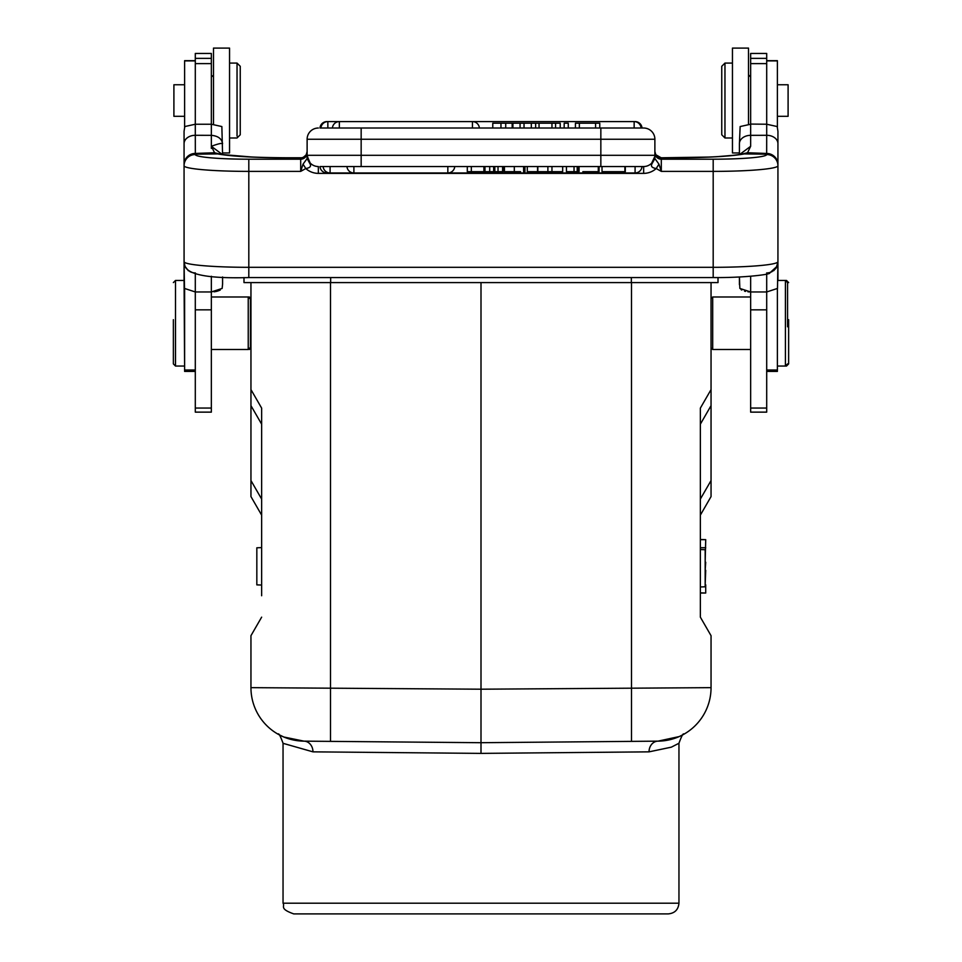 <?xml version="1.0" encoding="UTF-8"?>
<svg xmlns="http://www.w3.org/2000/svg" width="962" height="962" viewBox="0 0 962 962"><rect width="100%" height="100%" fill="white"/><g stroke="black" fill="none" stroke-linecap="round" stroke-linejoin="round"><path stroke-width="1.44" d="M700.36 539.658L705.711 539.658L700.36 539.514L700.36 515.127L711.05 496.584L711.05 389.586L700.36 408.116L700.36 617.159L700.36 593.025L705.711 593.025L700.36 592.881M229.545 137.987L237.037 137.987L240.247 134.776L240.247 66.294L237.037 63.083L237.037 136.147M214.033 291.811L216.51 291.402M217.412 291.173L220.25 290.055M602.02 171.669L602.02 166.534L600.841 166.534L600.841 155.303L654.881 155.303L654.881 158.55L654.881 139.249A11.231 11.231 0 0 0 643.65 128.018L599.771 128.018L599.771 123.196L595.574 123.196L595.574 128.018L599.771 128.018M500.962 123.196L500.962 128.018L505.723 128.018L505.723 123.196L492.772 123.196L492.772 128.018L319.985 128.018A6.95 6.95 0 0 1 326.912 121.597L326.912 121.657M766.702 154.245L766.702 154.545A11.231 11.195 0 0 1 777.933 165.729L777.933 261.736L776.899 266.221M724.963 64.911L724.963 63.083L721.753 66.294L721.753 134.776L721.753 66.294L721.753 134.776L724.963 137.987L732.455 137.987M787.565 326.791L787.565 282.587L787.565 326.791M787.565 282.587L785.425 280.447L785.425 366.041L777.392 366.041M777.392 116.318L788.094 116.318L788.094 84.752L777.392 84.752M777.392 127.224L777.392 60.678L766.702 60.678M766.702 371.404L777.392 371.404L777.392 288.576M732.455 63.083L724.963 63.083L724.963 137.987M750.649 76.996L748.508 74.856L748.508 124.302L748.508 48.1L732.455 48.1L732.455 152.958L739.417 152.958L739.417 154.557L739.417 143.699A11.231 8.357 0 0 1 750.649 135.329L750.649 146.296L747.546 152.742L766.666 153.463L766.666 154.209L744.396 153.896M750.649 124.074L766.702 124.23L766.702 53.451L750.649 53.451L750.649 124.23L740.139 126.551L739.417 143.699M750.649 408.056L750.649 412.133L766.702 412.133L766.702 291.955L750.649 291.955L750.649 408.056L766.702 408.056M747.967 291.811L750.649 291.955L739.85 288.432L739.417 276.984L739.417 284.668M773.58 270.803L776.19 267.953L777.933 261.977L777.488 288.432L766.702 291.955L766.702 274.038M537.554 166.534L537.554 171.669L527.284 171.669L527.284 166.534M625.312 171.669L602.236 171.669L625.312 171.669L625.312 166.534L602.236 166.534L643.65 166.534L346.957 166.534A6.95 6.95 0 0 0 353.896 172.956L447.835 172.956L447.835 166.534M624.891 171.669L624.891 166.534M523.605 166.534L523.605 171.669L524.939 171.669L524.939 166.534M504.437 166.534L504.437 171.669L514.309 171.669L514.309 166.534M514.033 171.669L520.586 171.669M598.28 166.534L598.28 171.669L599.061 171.669L599.061 166.534M578.042 166.534L578.042 171.669L579.064 171.669L579.064 166.534M582.84 171.669L598.28 171.669M577.212 166.534L577.212 171.669L566.45 171.669L566.45 166.534M574.037 166.534L574.037 171.669M503.054 166.534L503.054 171.669L494.817 171.669L494.817 166.534M484.98 166.534L484.98 171.669L494.817 171.669M484.98 171.669L484.475 166.534M489.706 171.669L489.706 166.534M493.674 171.669L493.674 166.534M498.027 166.534L498.027 171.669M502.585 171.669L502.585 166.534M483.898 166.534L483.898 171.669L467.304 171.669L467.304 166.534M471.32 171.669L471.32 166.534M346.957 166.534L319.985 166.534A6.95 6.95 0 0 0 326.912 172.956L330.086 172.956L326.912 172.956L326.912 172.186M562.674 166.534L562.674 171.669L537.83 171.669L537.83 166.534M551.96 171.669L551.96 166.534M547.883 166.534L547.883 171.669M492.772 128.018L500.962 128.018M524.025 128.018L535.642 128.018L535.642 123.196L520.069 123.196L520.069 128.018L524.025 128.018L524.025 123.196M520.069 123.196L512.902 123.196L512.902 128.018L520.069 128.018M512.902 123.196L505.723 123.196M512.181 123.196L512.181 128.018L512.902 128.018M332.419 128.018L339.345 128.018L339.345 121.597A6.95 6.95 0 0 0 332.419 128.018L326.912 128.018M575.432 128.018L579.352 128.018L579.352 123.196L575.432 123.196L575.432 128.018L568.265 128.018L568.265 123.196L564.177 123.196L564.177 128.018L560.221 128.018L560.221 123.196L555.567 123.196L555.567 128.018L560.221 128.018M635.088 121.657L634.15 121.597L634.15 128.018L641.089 128.018A6.95 6.95 0 0 0 634.15 121.597L327.85 121.597L327.85 128.018M564.177 128.018L568.265 128.018M535.642 123.196L555.567 123.196M531.313 123.196L531.313 128.018M539.045 123.196L539.045 128.018L551.96 128.018L551.96 123.196M551.96 128.018L555.567 128.018M535.642 128.018L539.045 128.018M579.352 123.196L595.574 123.196M579.352 128.018L595.574 128.018M309.8 163.432L307.118 155.303A11.231 11.231 0 0 0 318.35 166.534L318.35 173.376A18.759 18.687 180 0 1 305.784 168.542C310.185 167.833 311.52 166.137 309.8 163.444L307.118 158.526L307.118 155.303L361.159 155.303L361.159 128.018L600.841 128.018L600.841 139.249L307.118 139.249A11.231 11.231 0 0 1 318.35 128.018A11.231 11.231 0 0 0 307.118 139.249L307.118 158.55L303.042 164.153L300.697 171.38L305.796 168.53L303.042 164.153M301.094 157.792L300.878 157.768C301.647 158.489 303.439 157.479 306.229 154.714M306.253 154.678L307.118 151.503A6.421 6.397 0 0 1 300.697 157.9L300.733 157.804A6.421 6.385 -148.4 0 0 306.156 154.834M303.776 157.046L306.205 154.762A6.421 6.385 -148.4 0 0 306.854 153.331M300.865 157.768L286.255 157.768C254.605 157.588 232.431 156.349 219.733 154.052L217.64 153.872M248.809 159.199L300.697 159.199L300.697 171.38L248.809 171.38A64.743 5.64 180 0 1 184.067 165.729A11.231 11.195 0 0 1 195.298 154.545A53.499 4.666 180 0 0 248.809 159.199L248.809 267.316A64.743 5.64 0 0 1 184.091 261.82L184.067 165.44M184.067 261.399L184.92 266.246L188.42 270.803M252.284 157.046L222.583 154.557L221.861 126.551L211.351 124.23L211.351 53.451L195.298 53.451L195.298 124.23L184.8 126.551L184.067 131.301L184.067 165.404M222.378 154.521L211.351 146.296C218.085 143.795 221.837 142.929 222.583 143.699C221.789 138.72 218.037 135.931 211.351 135.329L195.298 135.293L195.334 153.439L214.514 152.766M217.4 153.872L214.586 152.766L211.363 146.296L211.351 124.074M222.583 154.557L222.583 152.958L229.545 152.958L229.545 48.1L213.492 48.1L213.492 124.302M184.608 84.752L173.906 84.752L173.906 116.318L184.608 116.318M184.608 288.576L184.608 371.404L195.298 371.404M195.298 60.678L184.608 60.678L184.608 127.224M249.302 348.424L249.302 349.495L250.95 347.859M250.409 299.17L250.409 347.318L250.409 299.17L248.232 296.993L211.351 296.993L249.302 296.993L249.302 298.064M700.36 549.555L705.17 549.723L705.17 586.796L700.36 586.964M261.64 547.606L261.64 536.904L261.64 547.606L256.83 547.799L256.83 584.872L261.64 585.04L261.64 595.755L261.64 585.052M261.64 536.904L261.64 408.116L250.95 389.586L250.95 405.639L261.64 424.17M483.068 913.9L293.747 913.9C278.884 908.621 285.209 906.408 283.044 903.198L678.956 903.198C678.318 909.703 674.759 913.263 668.253 913.9L483.068 913.9M671.344 747.173L649.037 751.851L671.344 747.161L678.956 743.253L678.956 903.198M283.225 743.373L312.963 751.851L481 753.39L649.037 751.851A10.702 9.079 -90.5 0 1 658.02 741.149A53.499 53.499 0 0 0 711.05 687.65A53.499 53.499 0 0 1 658.02 741.149L679.268 736.555L683.934 734.21M711.05 635.69L700.36 617.159L711.05 635.69L711.05 687.65L481 689.201L481 753.39M481 282.587L481 689.201L250.95 687.65A53.499 53.499 0 0 0 303.98 741.149L481 742.7L658.02 741.149A53.499 53.499 0 0 0 711.05 687.65M283.044 903.198L283.044 743.253C280.315 735.798 278.655 732.779 278.042 734.198L283.778 737L303.98 741.149A10.702 9.079 -89.5 0 1 312.963 751.851M250.95 687.65L250.95 635.69L261.64 617.159L250.95 635.69M250.95 496.584L261.64 515.127L261.64 499.074L250.95 480.543L250.95 496.584L261.64 515.127M250.95 480.543L250.95 405.639M261.64 595.755L261.64 408.116M711.05 282.587L711.05 389.586M250.95 389.586L250.95 282.587M718.013 277.549L718.013 282.587L243.987 282.587L243.987 277.549M173.364 319.697L173.364 363.901L173.364 319.697M173.364 363.901L175.505 366.041L175.505 280.447L173.364 282.587M184.608 366.041L184.067 280.447L175.505 280.447M248.232 296.993L248.232 349.495L211.351 349.495M211.351 146.296L211.351 148.388M211.351 412.133L211.351 291.955L195.298 291.955L195.298 412.133L211.351 412.133M184.067 143.663A11.231 8.369 180 0 1 195.298 135.293L195.298 124.23L211.351 124.23M222.15 288.432L222.583 284.127L222.15 288.432L211.351 291.955L211.351 276.274M195.298 274.038L195.298 291.955L184.512 288.432L184.067 261.977M222.583 284.127L222.583 276.984L222.583 284.127M217.604 153.896L195.322 154.209L195.334 153.439A11.231 11.099 0 0 0 184.067 164.538M219.985 154.1L214.574 152.766M310.173 162.999L307.143 156.097M319.985 166.534L361.159 166.534L361.159 155.303L600.841 155.303L600.841 139.249L654.881 139.249A11.231 11.231 0 0 0 643.65 128.018A11.231 11.231 0 0 1 654.881 139.249L654.881 151.503A6.421 6.397 180 0 0 661.303 157.9L661.303 171.38L658.958 164.153L656.204 168.53L661.303 171.38L713.191 171.38L713.191 159.199A53.499 4.666 180 0 0 766.702 154.545M654.881 155.303A11.231 11.231 0 0 1 643.65 166.534L643.65 173.376L318.35 173.376M654.809 156.505L651.659 163.167M741.63 154.173L747.546 152.73M655.843 154.834A6.421 6.385 148.4 0 0 661.267 157.804L675.745 157.804A74.904 6.53 0 0 0 744.396 153.884L747.546 152.681M744.396 153.884L742.712 153.992M660.906 157.792L709.716 157.046M655.146 153.331A6.421 6.385 148.4 0 0 655.795 154.774L654.881 151.503M654.557 157.996L652.164 163.48C650.492 166.161 651.851 167.833 656.204 168.53A18.759 18.687 180 0 1 643.65 173.376M652.116 163.492L654.881 158.586M658.958 164.153L654.881 158.55M777.933 165.416L777.933 131.301L777.2 126.551L777.933 131.301M777.933 164.562A11.231 11.111 0 0 0 766.666 153.463L766.702 135.293L750.649 135.341L750.649 124.23M739.622 154.521L750.649 146.296M777.933 137.831L777.933 143.663A11.231 8.369 180 0 0 766.702 135.293L766.702 124.23L777.2 126.551M750.649 349.495L712.698 349.495L712.698 296.993L750.649 296.993L713.768 296.981M788.636 319.697L788.636 363.901L788.636 319.697M788.636 282.587L786.495 280.447L786.495 281.517M786.495 364.971L786.495 366.041L788.636 363.901M741.053 289.61L741.75 290.055M744.588 291.173L745.49 291.402M776.983 266.306L777.933 261.736L777.933 280.447L786.495 280.447M307.118 139.249A11.231 11.231 0 0 1 318.35 128.018M184.8 126.551L184.067 131.301L184.067 280.447M211.351 76.996L213.492 75.168M705.711 539.658L705.17 562.253M705.711 562.253L705.17 570.286M705.711 570.286L705.17 584.8M705.711 584.8L705.711 592.881M705.711 547.739L700.36 547.739M766.702 60.895L777.392 60.895M777.392 370.009L766.702 370.009M766.702 63.624L750.649 63.624M766.702 58.369L750.649 58.369M766.702 309.836L750.649 309.836M642.015 166.534A6.95 6.95 0 0 1 635.088 172.956L447.835 172.956L635.088 172.956L635.088 166.534M330.086 166.534L330.086 172.956L353.896 172.956L353.896 166.534M472.438 128.018L472.438 121.597A6.95 6.95 0 0 1 479.377 128.018M300.733 157.804L286.255 157.804A74.904 6.53 0 0 1 217.592 153.884M189.682 271.44A11.231 11.207 180 0 0 195.394 272.943M195.298 370.009L184.608 370.009M631.505 741.377L631.505 282.587M330.495 282.587L330.495 741.377M700.36 515.127L711.05 496.584L700.36 515.127M711.05 480.543L700.36 499.074M700.36 424.17L711.05 405.639M631.337 282.587L631.337 277.573M330.663 282.587L330.663 277.573M195.298 60.895L184.608 60.895M211.351 63.624L195.298 63.624M211.351 58.369L195.298 58.369M211.351 408.056L195.298 408.056M211.351 309.836L195.298 309.836M772.318 271.44A11.231 11.207 0 0 1 766.606 272.943M777.933 165.729A64.743 5.64 180 0 1 713.191 171.38L713.191 267.316A64.743 5.64 0 0 0 777.909 261.82M713.191 277.525L713.191 267.316L248.809 267.316L248.809 277.525M307.118 152.814A6.421 6.397 180 0 1 300.697 159.199L300.697 157.9M654.881 152.814A6.421 6.397 180 0 0 661.303 159.199L713.191 159.199M750.649 276.274L750.649 291.955M661.086 157.768L658.273 157.071M717.772 156.614L734.439 155.219M738.179 154.738L739.417 154.557M787.565 363.901L785.425 366.041L786.495 366.041M323.148 166.534A6.95 6.95 0 0 0 330.086 172.956M447.835 172.956A6.95 6.95 0 0 0 454.761 166.534M320.911 128.018A6.95 6.95 0 0 1 327.85 121.597L326.912 121.597M642.015 128.018A6.95 6.95 0 0 0 635.088 121.597M185.017 266.306L184.067 261.736M229.545 63.083L237.037 63.083M250.95 298.629L249.302 296.981M678.956 743.253C681.685 735.798 683.345 732.779 683.958 734.198L682.635 734.944M676.935 737.517L661.026 741.041M300.974 741.041L284.391 737.253L297.883 740.764M184.067 366.041L175.505 366.041M250.409 347.318L248.232 349.495M185.077 266.414C188.744 274.976 209.981 278.691 248.809 277.573L713.191 277.573C746.259 277.838 770.875 274.242 769.636 273.1L776.923 266.402M675.745 157.768C707.298 157.588 729.449 156.361 742.195 154.064M655.759 154.702L661.147 157.768M711.05 347.859L712.698 349.495M711.05 298.629L712.698 296.993M739.417 276.984L735.665 277.152M654.906 152.128L655.086 153.078M655.182 153.427L655.795 154.762M307.118 151.599L306.818 153.427"/></g></svg>
